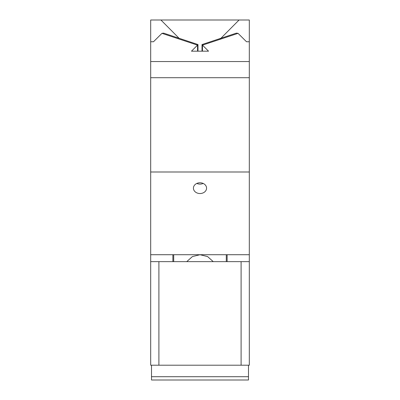 <?xml version="1.0" encoding="UTF-8"?>
<svg xmlns="http://www.w3.org/2000/svg" width="400" height="400" viewBox="0 0 400 400"><rect width="100%" height="100%" fill="white"/><g stroke="black" fill="none" stroke-linecap="round" stroke-linejoin="round"><path stroke-width="0.6" d="M172.875 261.645L172.875 254.715M238.05 33.35L202.46 45.135L202.015 44.555L236.38 33.13L238.05 33.35L246.505 41.75L249.315 41.75L249.315 365.205L150.685 365.205L150.685 261.645L158.905 261.645L158.905 365.205M249.315 254.715L150.685 254.715L150.685 261.645M241.095 365.205L241.095 261.645L158.905 261.645M241.095 261.645L249.315 261.645M227.125 261.645L227.125 254.715M248.495 365.205L248.495 376.71L151.505 376.71L151.505 365.205M151.505 376.71L151.505 380L248.495 380L248.495 376.71M203.18 183.44A6.575 5.385 0 0 1 196.85 183.455A6.575 5.385 0 0 1 196.82 183.44M203.15 183.43A6.575 5.385 0 0 1 206.575 188.155A6.575 5.385 0 0 1 196.85 192.88A6.575 5.385 0 0 1 193.425 188.155A6.575 5.385 0 0 1 203.15 183.43M173.7 261.645L173.7 254.715L173.7 261.645M226.3 254.715L226.3 261.645L226.3 254.715M161.95 33.35L163.62 33.13L197.985 44.555L197.54 45.135L161.95 33.35L153.495 41.75L150.685 41.75L150.685 254.715M197.54 51.18L197.54 45.135L191.46 51.18L208.54 51.18L202.46 45.135L202.46 51.18M213.255 261.645L207.58 256.57L200 254.725L192.42 256.57L186.745 261.645M249.315 61.55L150.685 61.55M249.315 77.71L150.685 77.71M249.315 171.995L150.685 171.995M249.315 41.75L249.315 20L160.93 20L179.05 38.24M150.685 41.75L150.685 20L160.93 20M219.81 39.39L239.07 20M197.985 51.18L197.985 44.555M202.015 44.555L202.015 51.18"/></g></svg>
